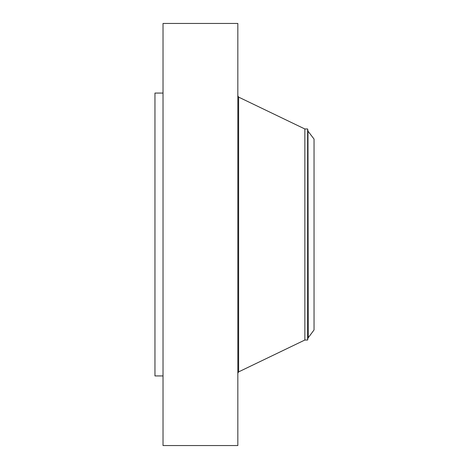 <?xml version="1.0" encoding="UTF-8"?>
<svg xmlns="http://www.w3.org/2000/svg" width="469" height="469" viewBox="0 0 469 469"><rect width="100%" height="100%" fill="white"/><g stroke="black" fill="none" stroke-linecap="round" stroke-linejoin="round"><path stroke-width="0.7" d="M163.024 445.55L163.024 23.45L237.83 23.45L237.83 445.55L163.024 445.55M163.024 375.933L154.958 375.933L154.958 93.067L163.024 93.067M308.227 131.472L314.042 139.053L314.042 329.947L307.963 338.131L307.963 130.869L308.227 337.528M307.629 128.975L304.856 128.975L304.856 340.025L307.629 340.025L307.629 128.975L307.963 130.869M304.856 340.025L238.627 371.888L238.627 97.112L237.83 95.846M304.856 128.975L238.627 97.112M238.627 371.888L237.83 373.154M307.629 340.025L307.963 338.131"/></g></svg>
